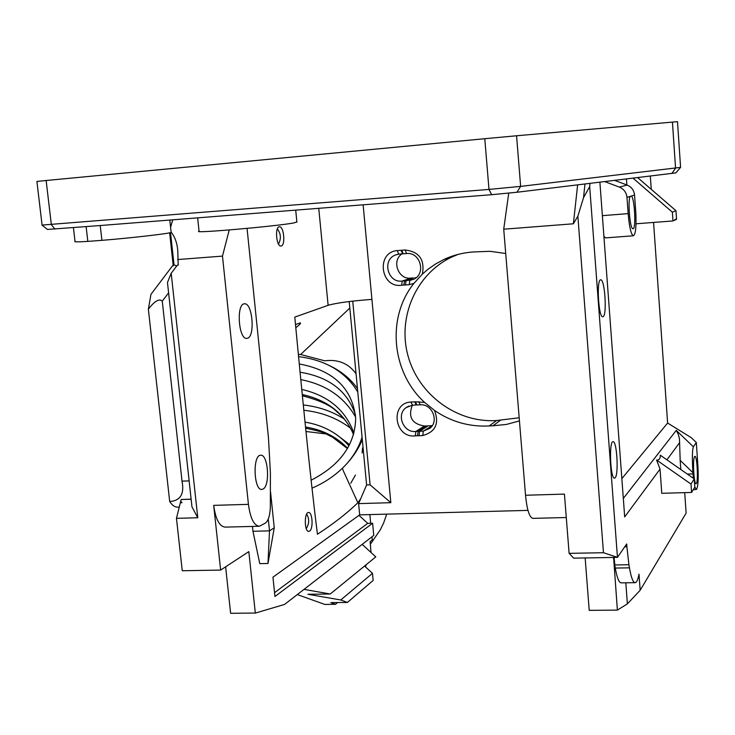 <?xml version="1.0" encoding="UTF-8"?>
<svg xmlns="http://www.w3.org/2000/svg" width="735" height="735" viewBox="0 0 735 735"><rect width="100%" height="100%" fill="white"/><g stroke="black" fill="none" stroke-linecap="round" stroke-linejoin="round"><path stroke-width="1.1" d="M326.055 433.926L305.981 431.491M305.025 422.111C323.134 425.179 337.769 433.09 348.923 445.86M347.6 448.249C336.492 436.774 322.463 429.699 305.53 427.017M296.866 221.897L294.101 222.88C277.582 226.196 190.181 233.803 199.066 231.176L197.651 217.863M42.088 225.167L47.435 229.449L100.226 225.535L101.917 240.345L87.823 241.392C77.938 241.999 73.665 242.017 75.025 241.42L73.427 227.648M86.133 226.646L87.823 241.392M171.108 232.104L171.145 232.416C169.215 233.601 130.894 238.021 101.917 240.345M100.226 225.535L491.687 194.692L516.935 192.258L675.842 172.89M603.463 552.711L617.455 557.369L589.681 186.561L583.526 197.687L577.875 216.154L603.463 552.711L569.111 553.354L564.434 494.104L525.534 495.252L503.723 229.201L508.73 193.149M525.534 495.252C527.004 509.925 529.466 517.624 532.912 518.359L566.281 517.523M577.875 216.154L573.383 223.789L503.723 229.201M577.627 184.935L573.383 223.789M458.034 254.42L452.117 256.901C416.093 273.659 397.203 317.217 408.054 356.006C418.628 394.87 457.115 423.204 496.621 420.53L519.186 417.774M519.434 420.898L506.397 424.435L492.937 425.795L500.324 420.374M492.937 425.795L489.179 425.951C469.343 426.989 451.106 421.807 434.477 410.406L424.655 402.44C391.571 372.571 386.334 317.428 413.998 283.297L422.377 274.1L428.018 269.249L435.644 263.938L443.839 259.519C453.504 255.027 463.712 252.491 474.479 251.903L490.052 251.315L505.708 253.492M496.621 420.53L489.179 425.951M424.655 402.44L415.468 401.806L416.837 404.967L420.19 404.81C432.07 403.644 439.3 421.127 429.92 428.312L423.342 431.114L422.744 435.552C435.552 431.904 439.466 423.525 434.477 410.406M432.263 425.629L423.342 431.114L415.9 431.436L415.266 435.864L422.744 435.552M300.073 372.222C329.188 376.936 347.655 391.185 355.483 414.972M299.264 363.954C333.589 370.403 352.387 388.447 355.666 418.096C355.143 444.491 340.287 465.209 311.116 480.221M301.754 389.421C328.269 395.577 345.652 410.139 353.912 433.126M353.544 434.486C344.347 413.373 327.259 400.051 302.26 394.53M346.626 463.923C353.912 455.636 359.066 446.724 362.061 437.187M357.78 392.021C345.634 371.892 325.89 360.086 298.557 356.613M341.159 438.124L349.566 444.611M350.76 483.226L355.437 475.067M362.125 452.962L362.53 447.918M362.18 438.354L362.043 437.27M355.63 417.122C344.256 397.056 325.982 384.552 300.79 379.609M303.307 404.967C318.356 406.611 331.935 411.242 344.044 418.877M180.838 502.474L182.032 502.676L180.36 502.731L180.709 501.325L182.032 502.676M329.905 365.81C341.426 371.386 350.613 378.948 357.449 388.521M358.992 515.364L367.73 523.357L372.608 523.237L373.757 535.42L284.583 604.418L255.321 613.1L248.834 551.617L220.647 570.084L182.252 570.737L176.464 518.331L197.788 517.762L171.191 273.301L167.47 282.488L189.134 480.901L182.023 481.14C184.531 493.984 180.424 500.783 169.693 501.527L148.36 309.169C154.672 300.983 159.311 298.318 162.27 301.157L182.023 481.14M162.27 301.157L168.6 292.824M189.134 480.901L191.964 506.865L197.788 517.762M191.128 499.212L181.168 499.515L180.709 501.325M181.168 499.515L191.118 499.129M173.138 264.995L150.969 294.331L148.36 309.169M179.276 507.086L177.741 507.132C174.875 507.242 172.192 505.377 169.693 501.527M306.265 528.603C309.325 523.642 309.463 518.8 306.67 514.087M171.154 232.113C175.546 237.727 177.787 244.985 177.879 253.887L178.192 265.124L177.328 265.188L178.173 265.004M180.36 502.731L176.464 518.331M171.191 273.301L177.328 265.188M349.823 308.057L300.661 354.49L324.714 360.812C338.201 359.103 348.647 363.439 356.062 373.821M362.3 439.613L362.18 439.888C357.908 450.16 351.312 459.614 342.4 468.232C333.754 476.519 323.62 483.171 311.989 488.178M300.661 354.49L298.337 354.353M613.606 557.442L617.382 610.114L589.213 610.353L585.152 557.948M614.019 557.433L614.883 564.958L613.679 558.435M684.708 492.643L686.122 513.113L640.176 590.26L627.35 603.904L617.382 610.114M627.378 603.858L625.816 582.8M635.012 582.68L621.286 582.864C619.035 582.855 617.033 577.921 615.278 568.063L613.495 558.435M370.109 484.852L390.827 502.685L358.616 503.613L366.6 484.962L370.109 484.852L352.736 301.129M349.208 301.543L366.6 484.962M694.814 487.167L694.253 478.898L691.001 484.062L691.58 492.441L694.814 487.167M604.841 181.646L619.366 187.103C623.868 189.024 626.413 192.441 626.973 197.366L634.553 195.069C634.002 190.273 631.53 186.938 627.13 185.064L614.8 180.442M630.217 196.383C627.58 200.517 629.941 229.017 632.881 228.732C636.207 230.22 634.81 198.799 631.429 196.015M691.001 484.062L656.594 460.018L660.048 469.095L661.766 493.304L691.58 492.441M640.176 590.26L638.991 574.136C637.998 579.529 636.758 582.377 635.27 582.671C633.101 582.662 631.172 577.719 629.463 567.833L615.278 568.063M629.463 567.833L628.912 564.728L614.883 564.958M628.912 564.728L626.891 546.757L624.741 546.794M603.15 316.647L602.783 316.767C598.483 317.851 596.305 278.933 600.716 279.851C604.804 278.96 607.174 314.966 603.15 316.647M615.167 477.778L614.57 478.154C610.372 479.468 608.773 441.046 613.045 441.707C616.876 440.559 618.852 474.36 615.167 477.778M252.959 531.267L259.777 563.635L267.981 563.488L274.238 527.813L269.497 530.872L252.959 531.267L252.454 526.435M267.981 563.488L269.497 530.872L268.275 519.011M247.502 338.238L246.785 338.376C238.443 339.653 236.082 303.252 244.553 303.812C252.482 302.701 255.348 336.419 247.502 338.238M263.066 489.041L261.89 489.409C253.713 490.778 252.454 454.781 260.686 455.241C268.137 454.01 270.361 485.716 263.066 489.041M176.657 266.079L174.02 264.756L173.23 265.804L169.647 232.811M170.529 232.609L174.02 264.756M386.72 514.142L383.725 522.723L380.418 529.613L370.376 544.258M364.542 566.042L372.48 573.337L340.774 599.971L347.389 602.452L330.823 602.617L335.472 604.317L337.576 602.553M372.48 573.337L373.15 580.448L347.389 602.452M362.18 544.378L375.787 556.873L330.245 593.999L307.928 594.275L340.774 599.971M304.024 589.378L330.245 593.999M278.491 244.048C281.312 238.737 280.935 233.675 277.361 228.87M281.147 246.004L280.88 246.032C276.231 246.602 274.734 226.371 279.465 226.784C283.958 226.242 285.639 245.508 281.147 246.004M309.6 531.093L308.746 531.377C304.281 531.818 304.125 511.983 308.59 512.497C312.531 512.047 313.459 528.943 309.6 531.093M360.747 498.633L357.881 502.749C347.049 513.214 333.561 523.715 317.437 534.253C309.665 472.311 301.975 392.481 294.781 317.107L329.014 304.997M343.401 471.025L342.391 468.232M357.881 502.749L343.401 471.016M367.73 523.357L274.55 592.667M372.608 523.237L274.945 596.498L272.951 577.177L359.691 514.858L358.616 503.613M255.284 613.036L230.643 613.312M230.606 613.247L225.636 566.814M220.647 570.084L213.692 505.368C215.621 519.232 219.416 526.48 225.085 527.114L259.115 526.26M177.585 259.556L222.475 256.111L248.43 504.348L213.692 505.368M247.061 228.392L268.468 437.803L270.397 472.881L270.342 506.985C270.03 515.345 268.376 520.72 265.372 523.109L259.4 526.26C253.97 525.617 250.313 518.313 248.43 504.348M318.751 208.317L328.113 305.273C336.924 302.875 351.523 300.918 371.919 299.393L363.127 204.817M569.111 553.354L573.686 558.15L617.455 557.369L626.689 543.974L626.891 546.757M390.827 502.685L371.919 299.393M694.253 478.898L660.296 455.204C660.352 458.612 659.12 460.211 656.594 460.018M694.575 456.6C692.526 458.861 693.858 484.181 695.999 483.667C698.507 484.53 697.267 455.057 694.851 456.361L694.575 456.6M680.803 469.518L680.169 460.376L692.912 472.642L693.381 478.283M626.973 197.366L628.149 213.628C629.335 227.207 631.08 234.603 633.386 235.797C635.582 234.483 636.409 226.968 635.849 213.242L634.553 195.069M675.961 210.715L672.378 212.195L672.984 220.95L676.549 219.342L675.961 210.715L637.75 177.677M589.681 186.561L590.003 183.438M692.912 472.642C692.094 458.548 692.241 449.921 693.362 446.779L676.274 430.379L678.313 434.348L679.471 438.813L680.169 460.376M599.898 182.243L624.686 516.907L660.048 469.095M583.526 197.687L584.968 184.044M270.572 492.11L274.238 527.813M229.228 229.963L222.475 256.111M170.594 227.308L172.716 219.829M680.582 167.378L520.637 186.387L488.986 189.419L41.987 225.085M297.317 594.569L324.796 604.427L335.472 604.317M371.965 536.807L372.268 539.959L370.128 541.631L371.028 552.5M366.324 564.59L365.405 566.832M405.408 284.959L406.06 280.752L404.645 280.844L403.8 285.07L409.184 284.702L413.998 283.297M422.377 274.1C424.959 259.703 419.207 251.664 405.141 249.992L401.788 250.249L403.203 253.814L406.593 253.557C420.42 251.802 426.364 274.008 413.529 279.373L406.06 280.752L413.493 277.894L404.645 280.844L402.302 281.018C387.887 283.489 381.676 259.878 395.476 254.99L398.765 254.145L397.24 250.598C375.75 252.123 380.445 288.515 401.632 285.226L402.302 281.018L411.187 278.06C398.59 280.255 391.158 260.953 401.907 253.915M401.632 285.226L403.8 285.079M401.788 250.249L397.24 250.598M398.765 254.145L403.203 253.814M401.08 250.304L402.587 253.86M414.274 278.988L409.818 280.485L409.184 284.702M527.969 510.384L359.691 514.858M415.468 401.806L410.957 402.027C389.679 402.936 394.272 438.501 415.266 435.864M419.005 435.708L419.621 431.27L428.119 425.85L426.741 425.905L418.233 431.335L417.425 435.772M426.741 425.905L424.453 426.006L415.9 431.436C403.515 433.218 395.88 414.586 406.143 407.585L412.436 405.178L410.957 402.027M412.436 405.178L416.212 405.003L414.76 401.843M416.212 405.003L416.837 404.967M694.795 486.855L696.284 489.528C698.057 487.535 698.608 479.753 697.928 466.201L696.321 442.498L691.323 437.702L667.619 423.038L621.847 478.641M693.362 446.779L696.321 442.498M605.603 237.874L603.904 236.358M626.872 184.972L626.45 179.037M636.014 223.789L672.984 220.95M633.12 178.237L672.378 212.195M674.813 219.48L676.549 219.342M680.592 167.442L677.495 121.688L672.433 122.102L675.566 168.177L671.808 173.57M516.935 192.258L520.637 186.387L516.567 135.773L672.433 122.102M516.567 135.773L484.778 138.704L488.986 189.419L491.687 194.692M54.941 229.109L51.34 224.607L46.14 180.507L484.778 138.704M46.14 180.507L36.906 181.444L42.079 225.048M369.861 514.592L370.688 523.283M413.493 277.894L411.187 278.06M416.111 277.711L414.88 277.802M424.453 426.006C411.967 423.957 407.925 417.021 412.317 405.187M431.785 425.684L428.119 425.85M650.328 176.161L651.256 189.345M653.571 222.439L667.619 423.038M350.54 428.211C337.19 418.142 321.627 412.17 303.84 410.286M687.344 474.075L693.004 473.891M627.13 185.064L619.366 187.103M666.911 459.816L679.691 442.543M406.593 253.557L405.141 249.992M420.19 404.81L418.785 401.65M676.274 430.379L623.317 498.449M602.369 215.658L628.149 213.628M295.709 210.136L296.903 222.209M169.803 220.059L171.145 232.416M452.117 256.901L443.839 259.519M302.388 395.761C319.725 400.345 331.182 405.637 336.777 411.637C344.053 417.691 349.639 425.326 353.535 434.523M305.65 428.183C328.444 432.961 324.53 433.779 332.284 437.031L347.425 448.552M295.782 327.672C299.724 324.686 301.212 323.097 300.248 322.904L295.488 324.567M693.675 489.611L696.284 489.528M605.493 237.883L633.386 235.797M675.934 219.26L675.41 219.306M675.768 172.973L680.5 167.47M398.205 254.227L395.476 254.99M408.743 406.078L406.143 407.585"/></g></svg>
